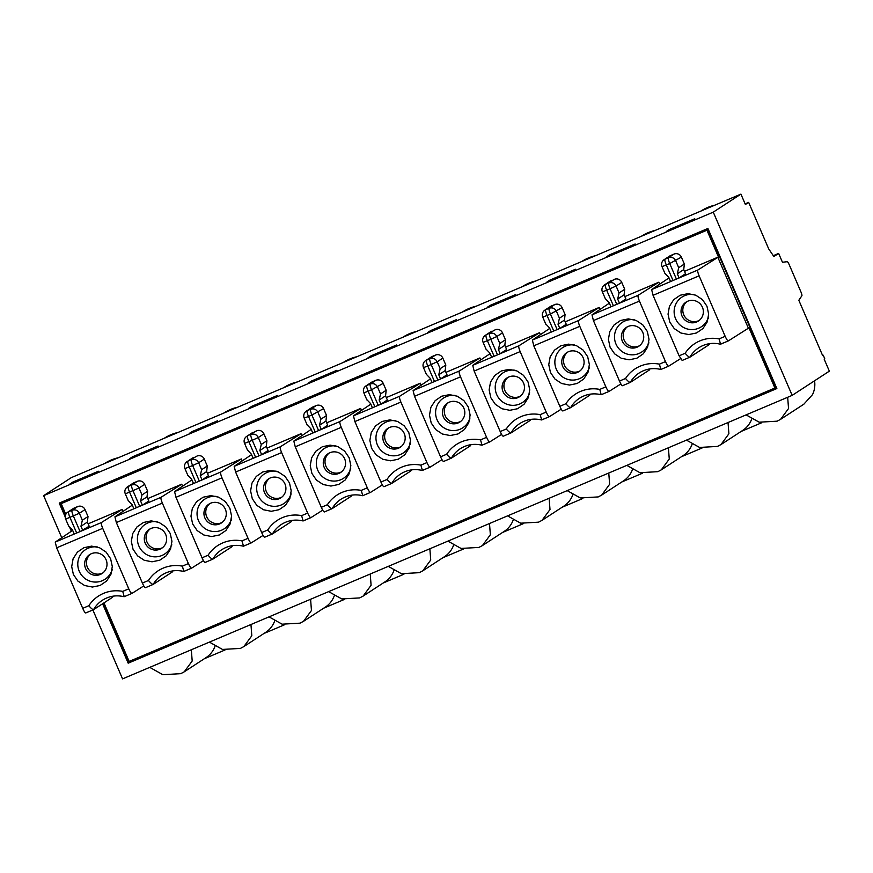 <?xml version="1.0" encoding="UTF-8"?>
<svg xmlns="http://www.w3.org/2000/svg" width="873" height="873" viewBox="0 0 873 873"><rect width="100%" height="100%" fill="white"/><g stroke="black" fill="none" stroke-linecap="round" stroke-linejoin="round"><path stroke-width="1.31" d="M102.599 603.767L128.189 663.185L776.85 388.55L707.905 228.464L59.244 503.099L65.213 516.958M107.946 462.123L740.926 194.122L713.263 212.139L43.65 495.646L71.313 477.629L107.946 462.123M72.863 482.06L98.42 471.245L95.441 473.177L69.884 484.002L72.863 482.06L73.103 482.638M132.489 456.819L158.046 445.994L155.078 447.925L129.52 458.751L132.489 456.819L132.74 457.387M192.125 431.568L217.683 420.742L214.714 422.685L189.157 433.499L192.125 431.568L192.376 432.135M311.399 381.065L336.956 370.25L333.977 372.182L308.42 383.007L311.399 381.065L311.639 381.643M251.762 406.316L277.319 395.491L274.34 397.433L248.783 408.258L251.762 406.316L252.013 406.894M371.036 355.824L396.593 344.999L393.614 346.941L368.057 357.755L371.036 355.824L371.276 356.391M430.662 330.572L456.219 319.747L453.251 321.69L427.694 332.504L430.662 330.572L430.913 331.14M490.299 305.321L515.856 294.507L512.888 296.438L487.33 307.263L490.299 305.321L490.55 305.899M549.935 280.069L575.493 269.255L572.524 271.187L546.956 282.012L549.935 280.069L550.186 280.648M669.209 229.577L694.766 218.752L691.787 220.694L666.23 231.52L669.209 229.577L669.449 230.156M609.572 254.829L635.129 244.004L632.15 245.946L606.593 256.76L609.572 254.829L609.812 255.396M104.607 463.541L104.836 463.377A42.362 41.609 56.9 0 1 118.368 457.714M164.244 438.29L164.473 438.137A42.362 41.609 56.9 0 1 177.994 432.462M191.329 649.763L192.191 661.014L184.247 671.817L180.766 673.661L162.847 674.687L149.741 667.365M191.536 568.17L183.712 571.444C175.92 569.622 168.696 570.8 162.04 574.991A28.242 27.74 -123.1 0 0 153.19 584.408L145.453 587.693C144.798 587.725 143.783 586.176 142.397 583.055L148.454 580.49C150.767 583.142 152.349 584.452 153.19 584.408L172.232 572.011A28.242 27.74 56.9 0 1 172.898 570.887M183.865 571.422L182.359 566.14A33.894 33.283 -123.1 0 0 148.454 580.49M153.157 584.43L145.453 587.693M132.303 505.14L114.93 516.816L116.349 522.556L142.397 583.055M131.91 593.422L124.228 596.674L131.976 593.4C131.266 593.454 130.208 591.927 128.768 588.828L102.708 528.329C101.443 525.131 101.017 523.2 101.454 522.523L80.065 531.581L89.177 526.233L87.387 522.076L80.96 526.266L82.749 530.413M72.666 530.38L55.239 542.089L56.658 547.829L82.717 608.328C84.092 611.449 85.118 612.988 85.761 612.955L93.52 609.681M73.387 574.467L71.695 566.642L73.092 558.807L77.359 552.162L83.863 547.709L91.6 546.127L99.402 547.666L106.08 552.085L110.609 558.709L112.301 566.533L110.904 574.369L106.626 581.014L100.122 585.467L92.385 587.038L84.583 585.51L77.915 581.091L73.387 574.467M214.976 646.369A23.538 23.113 56.9 0 1 206.017 657.631L184.236 671.817M250.955 624.511L251.817 635.762L243.873 646.577L240.402 648.41L222.484 649.436L209.378 642.113M274.613 621.129A23.538 23.113 56.9 0 1 265.654 632.379L243.873 646.566M223.87 413.038L224.11 412.885A42.362 41.609 56.9 0 1 237.631 407.211M283.507 387.787L283.747 387.634A42.362 41.609 56.9 0 1 297.267 381.97M343.144 362.546L343.384 362.393A42.362 41.609 56.9 0 1 356.904 356.719M402.78 337.294L403.02 337.142A42.362 41.609 56.9 0 1 416.541 331.467M462.417 312.043L462.646 311.89A42.362 41.609 56.9 0 1 476.167 306.216M522.054 286.791L522.283 286.639A42.362 41.609 56.9 0 1 535.804 280.975M581.68 261.551L581.92 261.398A42.362 41.609 56.9 0 1 595.441 255.724M641.317 236.299L641.557 236.147A42.362 41.609 56.9 0 1 655.077 230.472M700.954 211.048L701.194 210.895A42.362 41.609 56.9 0 1 714.714 205.231M745.116 203.867L748.663 202.372L768.709 248.914L773.882 256.531L778.651 253.421L773.303 255.68M92.876 609.954L122.558 678.878L792.171 395.371L829.35 371.156L824.134 359.054L824.734 358.661L823.25 355.213L822.65 355.595L798.828 300.279L801.894 295.74A3.765 0.698 67.1 0 0 800.945 291.942L789.257 264.781A3.765 0.698 67.1 0 0 787.228 261.693L782.448 262.26L778.651 253.421M68.727 525.961L72.448 529.867L74.227 534.025L80.065 531.581L73.376 516.019A5.653 1.048 -112.9 0 1 72.033 510.258L77.686 506.569A5.653 5.544 -123.1 0 1 85.03 509.592L79.378 513.269L65.671 519.119L68.716 526.19M60.226 502.684L65.53 515.005M71.641 529.18L72.263 530.642M103.505 603.178L129.095 662.596L776.774 388.376M71.368 531.242L69.709 527.39M128.189 663.185L129.095 662.596M124.195 596.685L124.075 596.695C116.284 594.873 109.07 596.052 102.414 600.242A28.242 27.74 -123.1 0 0 93.553 609.66L85.761 612.955M124.228 596.674L122.722 591.381A33.894 33.283 -123.1 0 0 88.817 605.742C91.13 608.394 92.713 609.703 93.553 609.66L112.595 597.263A28.242 27.74 56.9 0 1 113.272 596.139M706.944 230.221L61.186 503.623L707.839 229.632L706.944 230.221L718.457 256.957L684.487 271.339M103.942 602.894L129.149 661.439L774.908 388.027L775.802 387.448L707.839 229.632M718.457 256.957L717.868 257.339L748.39 328.215L748.979 327.822L774.908 388.027M720.432 344.213C712.641 342.38 705.417 343.569 698.76 347.76A28.242 27.74 -123.1 0 0 689.91 357.177L708.941 344.78A28.242 27.74 56.9 0 1 709.618 343.656M61.186 503.623L65.802 514.35M122.962 511.414L122.111 509.439L88.14 523.822M182.599 486.163L181.748 484.188L147.766 498.57M207.403 473.33L241.385 458.947L242.236 460.922M191.929 479.888L174.567 491.575L175.975 497.304L202.034 557.803L208.08 555.239C210.404 557.891 211.986 559.2 212.826 559.167L231.858 546.76A28.242 27.74 56.9 0 1 232.534 545.636M326.677 422.827L360.647 408.444L361.498 410.419M370.447 492.427L362.764 495.678L361.258 490.397A33.894 33.283 -123.1 0 0 327.353 504.747C329.678 507.399 331.26 508.708 332.1 508.664L351.132 496.268A28.242 27.74 56.9 0 1 351.808 495.144M267.04 448.078L301.021 433.695L301.872 435.671M251.566 454.637L234.193 466.324L235.612 472.053L261.671 532.552L267.716 529.998C270.041 532.65 271.623 533.949 272.463 533.916L291.495 521.519A28.242 27.74 56.9 0 1 292.171 520.395M386.313 397.586L420.284 383.192L421.135 385.168M370.839 404.144L353.467 415.832L354.885 421.561L380.934 482.06L386.99 479.495C389.303 482.147 390.886 483.456 391.726 483.413L410.768 471.016A28.242 27.74 56.9 0 1 411.445 469.892M445.95 372.334L479.921 357.952L480.772 359.927M430.476 378.893L413.104 390.58L414.522 396.309L440.57 456.808L446.627 454.255C448.94 456.906 450.523 458.205 451.363 458.172L470.405 445.776A28.242 27.74 56.9 0 1 471.071 444.652M505.576 347.083L539.558 332.7L540.409 334.675M490.102 353.641L472.74 365.329L474.148 371.069L500.207 431.568L506.253 429.003C508.577 431.655 510.159 432.953 511 432.921L530.031 420.524A28.242 27.74 56.9 0 1 530.708 419.4M565.213 321.831L599.194 307.449L600.046 309.424M549.739 328.401L532.366 340.077L533.785 345.817L559.844 406.316L565.89 403.752C568.214 406.403 569.796 407.713 570.636 407.669L589.668 395.273A28.242 27.74 56.9 0 1 590.344 394.149M624.85 296.591L658.82 282.208L659.672 284.183M609.376 303.149L592.003 314.837L593.422 320.566L619.481 381.065L625.526 378.5C627.851 381.152 629.433 382.461 630.273 382.429L649.305 370.021A28.242 27.74 56.9 0 1 649.981 368.897M183.832 571.444L191.569 568.17L203.431 560.662M165.717 534.494A11.294 11.098 -123.1 0 0 149.327 529.354A11.294 11.098 -123.1 0 0 159.966 549.193A11.294 11.098 -123.1 0 0 165.717 534.494M157.195 521.759A17.722 17.405 -123.1 0 0 138.872 545.985A17.722 17.405 -123.1 0 0 171.795 544.152M162.531 547.666A11.294 11.098 56.9 0 1 150.254 528.809M122.111 509.439L101.454 522.523M131.976 593.4L143.794 585.903M97.558 547A17.722 17.405 -123.1 0 0 79.247 571.237A17.722 17.405 -123.1 0 0 112.159 569.403M106.08 559.735A11.294 11.098 -123.1 0 0 89.69 554.595A11.294 11.098 -123.1 0 0 100.33 574.434A11.294 11.098 -123.1 0 0 106.08 559.735M102.894 572.906A11.294 11.098 56.9 0 1 90.617 554.06M792.171 395.371L713.263 212.139M61.765 537.703L43.65 495.646M191.602 568.148C190.903 568.203 189.834 566.675 188.404 563.576L162.345 503.077C161.069 499.88 160.654 497.948 161.079 497.283L181.748 484.188M133.023 549.215L131.321 541.391L132.718 533.556L136.996 526.91L143.499 522.458L151.236 520.875L159.039 522.414L165.706 526.834L170.235 533.458L171.937 541.282L170.541 549.117L166.263 555.763L159.759 560.215L152.022 561.797L144.22 560.259L137.552 555.839L133.023 549.215M128.364 500.709L132.074 504.627L133.864 508.773L161.079 497.283M114.93 516.816L136.308 507.77L129.608 492.208A5.653 1.048 67.1 0 1 128.266 486.447A5.653 5.544 -123.1 0 0 127.414 486.894L133.067 483.216A5.653 5.544 56.9 0 1 133.907 482.769L128.266 486.447L131.67 485.006C134.911 484.002 137.356 485.006 139.014 488.029L141.993 494.936L147.646 491.259L147.024 496.835L148.814 500.982L142.386 505.172L139.702 506.329L133.012 490.768A5.653 1.048 -112.9 0 1 131.67 485.006L137.323 481.329A5.653 5.544 -123.1 0 1 144.667 484.34L139.014 488.029L125.308 493.867L128.353 500.938M87.387 522.076L88.009 516.51L82.357 520.188L80.96 526.266M88.009 516.51L85.03 509.592M74.281 508.01L68.629 511.698A5.653 5.544 -123.1 0 0 67.778 512.145L73.43 508.468A5.653 5.544 56.9 0 1 74.281 508.01L77.686 506.569M141.993 494.936L140.597 501.015L142.386 505.172M147.024 496.835L140.597 501.015M147.646 491.259L144.667 484.34M133.907 482.769L137.323 481.329M787.675 397.27L788.537 408.52L780.593 419.335L803.858 404.177L812.512 394.629A23.538 23.113 -123.1 0 0 814.553 380.792M761.714 422.739L741.046 431.491M702.078 447.991L681.409 456.743M642.441 473.242L621.772 481.994M582.804 498.494L562.136 507.246M523.178 523.735L502.51 532.486M463.541 548.986L442.873 557.738M403.904 574.238L383.236 582.989M344.268 599.478L323.599 608.23M284.631 624.73L263.962 633.482M225.005 649.981L204.326 658.733M822.606 355.486L823.25 355.213M545.8 323.97L549.521 327.888L551.31 332.035L559.833 328.434L566.25 324.243L564.46 320.096L558.043 324.276L559.833 328.434M562.103 307.602A5.653 5.544 -123.1 0 0 554.759 304.579L549.117 308.267A5.653 1.048 -112.9 0 0 550.448 314.029L547.044 315.469A5.653 1.048 67.1 0 1 545.701 309.708A5.653 5.544 -123.1 0 0 544.85 310.155L550.503 306.478A5.653 5.544 56.9 0 1 551.354 306.03L545.701 309.708L549.117 308.267C552.347 307.252 554.802 308.267 556.461 311.29L559.429 318.198L565.082 314.52L562.103 307.602L550.448 314.029L557.149 329.59L578.526 320.544L599.194 307.449M608.983 391.431L601.268 394.694L609.016 391.42C608.35 391.464 607.281 389.936 605.851 386.837L579.792 326.338C578.515 323.141 578.09 321.209 578.526 320.544M668.402 447.773L669.264 459.023L661.319 469.838L657.838 471.671L639.931 472.697L626.825 465.374M692.06 444.39A23.538 23.113 56.9 0 1 683.101 455.641L661.319 469.827M728.038 422.521L728.9 433.772L720.956 444.586L717.475 446.419L699.568 447.445L686.451 440.123M619.481 381.065C620.856 384.185 621.882 385.735 622.525 385.702L630.273 382.429L622.493 385.713M610.096 347.225L608.405 339.401L609.801 331.565L614.079 324.92L620.572 320.467L628.32 318.896L636.122 320.424L642.79 324.843L647.319 331.467L649.01 339.291L647.613 347.127L643.336 353.772L636.843 358.225L629.095 359.807L621.303 358.268L614.625 353.849L610.096 347.225M668.62 366.191L660.937 369.443L668.653 366.18C667.987 366.213 666.917 364.685 665.477 361.586L639.429 301.087C638.152 297.9 637.726 295.969 638.163 295.292L616.775 304.339L619.459 303.182L617.68 299.024L619.066 292.957L624.719 289.269L624.097 294.845L617.68 299.024M751.686 419.138A23.538 23.113 56.9 0 1 742.727 430.4L720.956 444.586M699.24 320.424A11.294 11.098 56.9 0 1 686.964 301.578M702.427 307.252A11.294 11.098 -123.1 0 0 686.047 302.113A11.294 11.098 -123.1 0 0 696.676 321.951A11.294 11.098 -123.1 0 0 702.427 307.252M693.904 294.517A17.722 17.405 -123.1 0 0 675.593 318.754A17.722 17.405 -123.1 0 0 708.505 316.921M669.733 321.984L668.041 314.16L669.438 306.325L673.705 299.668L680.209 295.227L687.957 293.644L695.748 295.183L702.427 299.592L706.955 306.227L708.647 314.051L707.25 321.875L702.972 328.532L696.468 332.984L688.732 334.555L680.929 333.017L674.262 328.608L669.733 321.984M717.868 257.339L697.843 270.019C697.385 270.695 697.811 272.627 699.109 275.824L725.168 336.323C726.587 339.444 727.645 340.972 728.366 340.885L748.39 328.215M679.107 355.813L685.163 353.259C687.477 355.944 689.059 357.243 689.91 357.177L682.162 360.451L679.107 355.813L653.059 295.314L651.64 289.585L669.013 277.898M682.162 360.451L689.866 357.199M665.073 273.478L668.794 277.385L670.584 281.543L679.096 277.93L685.523 273.751L683.734 269.593L684.356 264.028L678.703 267.705L677.306 273.784L679.096 277.93M748.663 202.372L745.389 204.5L740.926 194.122M780.593 419.335L777.112 421.179L759.194 422.194L746.088 414.882M624.719 289.269L621.74 282.361A5.653 5.544 -123.1 0 0 614.396 279.338L605.338 284.456A5.653 5.544 -123.1 0 0 604.487 284.914L610.14 281.226A5.653 5.544 56.9 0 1 610.991 280.779M624.097 294.845L625.886 298.992L619.459 303.182M605.436 298.719L609.158 302.636L610.947 306.783L616.775 304.339L610.085 288.777A5.653 1.048 -112.9 0 1 608.743 283.016L614.396 279.338M429.865 548.768L430.727 560.019L422.783 570.833L419.302 572.666L401.394 573.692L388.278 566.37M453.513 545.374A23.538 23.113 56.9 0 1 444.553 556.636L422.783 570.822M360.647 408.444L339.99 421.528C339.553 422.205 339.979 424.136 341.256 427.334L295.249 446.812L321.308 507.311C322.683 510.432 323.708 511.971 324.352 511.949L332.056 508.686M362.764 495.678L370.512 492.405C369.814 492.459 368.744 490.932 367.304 487.832L341.256 427.334M370.512 492.405L382.33 484.908M362.731 495.689L362.611 495.7C354.831 493.878 347.607 495.056 340.95 499.247A28.242 27.74 -123.1 0 0 332.1 508.664L324.352 511.949M307.263 424.965L310.984 428.872L312.774 433.03L339.99 421.528M311.203 429.385L293.83 441.072L295.249 446.812M311.923 473.472L310.231 465.647L311.628 457.812L315.906 451.166L322.399 446.714L330.147 445.132L337.938 446.67L344.617 451.09L349.145 457.714L350.837 465.538L349.44 473.373L345.162 480.019L338.669 484.471L330.922 486.054L323.119 484.515L316.452 480.095L311.923 473.472M366.9 399.714L370.621 403.632L372.4 407.778L380.923 404.177L387.35 399.987L385.56 395.84L379.133 400.02L380.923 404.177M383.203 383.356A5.653 5.544 -123.1 0 0 375.859 380.333L370.207 384.011A5.653 1.048 -112.9 0 0 371.549 389.773L368.144 391.224A5.653 1.048 67.1 0 1 366.802 385.451A5.653 5.544 -123.1 0 0 365.951 385.91L371.603 382.221A5.653 5.544 56.9 0 1 372.455 381.774L366.802 385.451L370.207 384.011C373.448 383.007 375.892 384.011 377.551 387.034L380.53 393.941L386.182 390.264L383.203 383.356L371.549 389.773L378.238 405.334L399.627 396.287L420.284 383.192M441.967 459.667L430.149 467.153C429.44 467.208 428.381 465.68 426.941 462.581L400.893 402.082C399.616 398.896 399.19 396.953 399.627 396.287M489.502 523.516L490.364 534.767L482.42 545.581L478.939 547.415L461.02 548.44L447.914 541.118M513.149 520.133A23.538 23.113 56.9 0 1 504.19 531.395L482.409 545.57M549.128 498.265L550.001 509.516L542.057 520.33L538.576 522.163L520.657 523.189L507.551 515.867M440.57 456.808C441.956 459.929 442.971 461.479 443.626 461.446L451.33 458.183L443.626 461.446M431.197 422.969L429.494 415.144L430.891 407.32L435.169 400.663L441.673 396.211L449.409 394.64L457.212 396.178L463.879 400.587L468.408 407.211L470.111 415.035L468.714 422.87L464.436 429.516L457.932 433.968L450.195 435.551L442.393 434.012L435.725 429.603L431.197 422.969M489.709 441.934L482.038 445.186L489.742 441.924C489.076 441.956 488.007 440.439 486.577 437.329L460.518 376.83C459.242 373.644 458.827 371.712 459.253 371.036L437.875 380.093L440.559 378.926L438.77 374.768L440.167 368.701L445.819 365.012L445.197 370.589L438.77 374.768M572.786 494.882A23.538 23.113 56.9 0 1 563.827 506.144L542.046 520.33M413.104 390.58L437.875 380.093L431.186 364.532L427.781 365.973L434.481 381.523L432.037 382.527L430.247 378.38L426.537 374.473M432.08 356.522L426.439 360.2A5.653 5.544 -123.1 0 0 425.588 360.658L431.24 356.981A5.653 5.544 56.9 0 1 432.08 356.522L435.496 355.082A5.653 5.544 -123.1 0 1 442.84 358.105L437.187 361.782C435.529 358.759 433.084 357.755 429.843 358.759L435.496 355.082M445.819 365.012L442.84 358.105M445.197 370.589L446.987 374.746L440.559 378.926M380.934 482.06C382.319 485.181 383.334 486.73 383.989 486.698L391.693 483.435L383.989 486.698M395.731 420.764A17.722 17.405 -123.1 0 0 377.42 444.99A17.722 17.405 -123.1 0 0 410.332 443.168M408.782 432.462L410.474 440.287L409.077 448.122L404.799 454.768L398.295 459.22L390.558 460.802L382.756 459.263L376.088 454.844L371.56 448.22L369.868 440.396L371.265 432.561L375.532 425.915L382.036 421.463L389.784 419.891L397.575 421.419L404.254 425.838L408.782 432.462M430.149 467.153L422.248 470.449C414.468 468.626 407.244 469.805 400.587 473.995A28.242 27.74 -123.1 0 0 391.726 483.413M460.704 421.419A11.294 11.098 56.9 0 1 448.427 402.573M463.89 408.248A11.294 11.098 -123.1 0 0 447.5 403.108A11.294 11.098 -123.1 0 0 458.139 422.947A11.294 11.098 -123.1 0 0 463.89 408.248M455.368 395.513A17.722 17.405 -123.1 0 0 437.057 419.749A17.722 17.405 -123.1 0 0 469.969 417.916M481.994 445.197L481.885 445.197C474.094 443.375 466.869 444.564 460.213 448.755A28.242 27.74 -123.1 0 0 451.363 458.172M482.038 445.186L480.532 439.894A33.894 33.283 -123.1 0 0 446.627 454.255M489.775 441.902L501.604 434.416M479.921 357.952L459.253 371.036M520.33 396.167A11.294 11.098 56.9 0 1 508.064 377.322M523.527 382.996A11.294 11.098 -123.1 0 0 507.137 377.856A11.294 11.098 -123.1 0 0 517.776 397.695A11.294 11.098 -123.1 0 0 523.527 382.996M515.005 370.261A17.722 17.405 -123.1 0 0 496.682 394.498A17.722 17.405 -123.1 0 0 529.595 392.664M528.045 381.97L529.747 389.795L528.351 397.619L524.073 404.275L517.569 408.728L509.832 410.299L502.03 408.771L495.362 404.352L490.833 397.728L489.131 389.904L490.528 382.068L494.805 375.423L501.309 370.97L509.046 369.388L516.849 370.927L523.516 375.346L528.045 381.97M498.407 349.527L504.834 345.337L505.456 339.772L499.803 343.449L498.407 349.527L500.196 353.674L497.512 354.842L490.822 339.281L483.118 342.38L486.163 349.451M505.456 339.772L502.477 332.853A5.653 5.544 -123.1 0 0 495.133 329.83L486.075 334.959L495.133 329.83M486.174 349.222L489.884 353.129L491.674 357.286L494.118 356.271L487.407 340.721A5.653 1.048 67.1 0 1 486.075 334.959A5.653 5.544 -123.1 0 0 485.224 335.407L490.866 331.729A5.653 5.544 56.9 0 1 491.717 331.271M472.74 365.329L518.889 345.784C518.464 346.461 518.878 348.392 520.155 351.59L474.148 371.069M500.207 431.568C501.593 434.689 502.608 436.227 503.263 436.194L510.967 432.943M549.346 416.683L541.522 419.946C533.73 418.134 526.506 419.313 519.85 423.503A28.242 27.74 -123.1 0 0 511 432.921L503.263 436.194M541.675 419.935L540.158 414.642A33.894 33.283 -123.1 0 0 506.253 429.003M540.158 414.642L546.214 412.089C547.644 415.188 548.713 416.705 549.412 416.661L541.642 419.957M546.214 412.089L520.155 351.59M504.834 345.337L506.613 349.495L500.196 353.674M608.765 473.013L609.627 484.275L601.683 495.078L598.212 496.923L580.294 497.948L567.188 490.626M632.423 469.63A23.538 23.113 56.9 0 1 623.464 480.892L601.683 495.078M549.412 416.661L561.241 409.164M539.558 332.7L518.889 345.784M579.967 370.916A11.294 11.098 56.9 0 1 567.69 352.07M583.164 357.755A11.294 11.098 -123.1 0 0 566.773 352.616A11.294 11.098 -123.1 0 0 577.402 372.455A11.294 11.098 -123.1 0 0 583.164 357.755M574.641 345.021A17.722 17.405 -123.1 0 0 556.319 369.246A17.722 17.405 -123.1 0 0 589.231 367.413M587.682 356.719L589.373 364.543L587.976 372.378L583.71 379.024L577.206 383.476L569.458 385.058L561.666 383.52L554.988 379.1L550.459 372.476L548.768 364.652L550.165 356.817L554.442 350.171L560.946 345.719L568.683 344.137L576.486 345.675L583.153 350.095L587.682 356.719M559.429 318.198L558.043 324.276M565.082 314.52L564.46 320.096M551.354 306.03L554.759 304.579M559.844 406.316C561.23 409.437 562.245 410.987 562.889 410.954L570.636 407.669L562.867 410.965M565.89 403.752A33.894 33.283 -123.1 0 1 599.795 389.402L601.159 394.705C593.367 392.883 586.143 394.061 579.486 398.252A28.242 27.74 -123.1 0 0 570.636 407.669M609.048 391.41L620.878 383.924M639.603 345.675A11.294 11.098 56.9 0 1 627.327 326.829M642.801 332.504A11.294 11.098 -123.1 0 0 626.41 327.364A11.294 11.098 -123.1 0 0 637.039 347.203A11.294 11.098 -123.1 0 0 642.801 332.504M634.267 319.769A17.722 17.405 -123.1 0 0 615.956 343.995A17.722 17.405 -123.1 0 0 648.868 342.172M625.526 378.5A33.894 33.283 -123.1 0 1 659.431 364.15L660.796 369.454C653.004 367.631 645.78 368.81 639.123 373.011A28.242 27.74 -123.1 0 0 630.273 382.429M668.685 366.158L680.525 358.661M658.82 282.208L638.163 295.292M281.793 497.163A11.294 11.098 56.9 0 1 269.517 478.317M284.991 483.991A11.294 11.098 -123.1 0 0 268.6 478.851A11.294 11.098 -123.1 0 0 279.229 498.69A11.294 11.098 -123.1 0 0 284.991 483.991M276.457 471.256A17.722 17.405 -123.1 0 0 258.146 495.493A17.722 17.405 -123.1 0 0 291.058 493.66M289.509 482.965L291.2 490.79L289.803 498.614L285.536 505.271L279.033 509.723L271.285 511.294L263.493 509.756L256.815 505.347L252.286 498.723L250.595 490.899L251.991 483.064L256.269 476.418L262.773 471.966L270.51 470.383L278.312 471.922L284.98 476.331L289.509 482.965M259.87 450.523L266.287 446.332L266.909 440.767L261.256 444.444L259.87 450.523L261.66 454.669L258.975 455.837L252.275 440.276L244.571 443.375L247.616 450.435M266.909 440.767L263.93 433.848A5.653 5.544 -123.1 0 0 256.586 430.826L247.528 435.954L256.586 430.826M247.626 450.217L251.348 454.124L253.137 458.281L255.582 457.266L248.87 441.716A5.653 1.048 67.1 0 1 247.528 435.954A5.653 5.544 -123.1 0 0 246.677 436.402L252.33 432.724A5.653 5.544 56.9 0 1 253.181 432.266M234.193 466.324L280.353 446.78C279.917 447.456 280.342 449.388 281.619 452.574L235.612 472.053M261.671 532.552C263.057 535.684 264.072 537.222 264.715 537.19L272.431 533.938M310.81 517.678L302.986 520.941C295.194 519.119 287.97 520.308 281.313 524.498A28.242 27.74 -123.1 0 0 272.463 533.916L264.715 537.19M303.127 520.93L301.621 515.637A33.894 33.283 -123.1 0 0 267.716 529.998M301.621 515.637L307.678 513.084C309.107 516.183 310.177 517.7 310.875 517.656L303.095 520.952M307.678 513.084L281.619 452.574M266.287 446.332L268.076 450.49L261.66 454.669M370.228 574.008L371.09 585.259L363.146 596.073L359.665 597.918L341.758 598.933L328.652 591.621M393.887 570.626A23.538 23.113 56.9 0 1 384.917 581.887L363.146 596.073M310.875 517.656L322.704 510.159M301.021 433.695L280.353 446.78M222.157 522.414A11.294 11.098 56.9 0 1 209.891 503.568M225.354 509.243A11.294 11.098 -123.1 0 0 208.963 504.103A11.294 11.098 -123.1 0 0 219.592 523.942A11.294 11.098 -123.1 0 0 225.354 509.243M216.831 496.508A17.722 17.405 -123.1 0 0 198.509 520.734A17.722 17.405 -123.1 0 0 231.421 518.911M229.872 508.206L231.563 516.03L230.177 523.865L225.9 530.511L219.396 534.963L211.659 536.546L203.856 535.007L197.178 530.588L192.66 523.964L190.958 516.139L192.355 508.315L196.632 501.659L203.136 497.206L210.873 495.635L218.676 497.163L225.343 501.582L229.872 508.206M200.233 475.763L206.65 471.584L207.272 466.007L201.63 469.696L200.233 475.763L202.023 479.921L199.339 481.088L192.649 465.527L184.945 468.615L187.99 475.687M207.272 466.007L204.304 459.1A5.653 5.544 -123.1 0 0 196.96 456.077L187.891 461.195L196.96 456.077M188.001 475.458L191.711 479.375L193.5 483.522L195.945 482.518L189.234 466.968A5.653 1.048 67.1 0 1 187.891 461.195A5.653 5.544 -123.1 0 0 187.051 461.653L192.693 457.965A5.653 5.544 56.9 0 1 193.544 457.517M174.567 491.575L220.716 472.031C220.291 472.708 220.705 474.639 221.982 477.826L175.975 497.304M202.034 557.803C203.42 560.924 204.435 562.474 205.079 562.441L212.794 559.178M251.173 542.93L243.349 546.192C235.557 544.37 228.333 545.56 221.677 549.75A28.242 27.74 -123.1 0 0 212.826 559.167L205.079 562.441M243.502 546.182L241.985 540.889A33.894 33.283 -123.1 0 0 208.08 555.239M241.985 540.889L248.041 538.325C249.471 541.424 250.54 542.951 251.238 542.897L243.469 546.192M248.041 538.325L221.982 477.826M206.65 471.584L208.44 475.73L202.023 479.921M310.592 599.26L311.454 610.511L303.509 621.325L300.028 623.158L282.121 624.184L269.015 616.862M334.25 595.877A23.538 23.113 56.9 0 1 325.291 607.139L303.509 621.325M251.238 542.897L263.068 535.411M241.385 458.947L220.716 472.031M312.818 407.025L307.165 410.703A5.653 5.544 -123.1 0 0 306.314 411.15L311.967 407.473A5.653 5.544 56.9 0 1 312.818 407.025L316.222 405.574A5.653 5.544 -123.1 0 1 323.567 408.597L311.912 415.024A5.653 1.048 -112.9 0 1 310.57 409.262L316.222 405.574M326.546 415.515L320.893 419.193L319.496 425.271L321.286 429.418L327.713 425.238L325.924 421.092L326.546 415.515L323.567 408.597M325.924 421.092L319.496 425.271M320.893 419.193L317.914 412.285C316.255 409.262 313.811 408.248 310.57 409.262L307.165 410.703A5.653 1.048 67.1 0 0 308.507 416.465L311.912 415.024L318.601 430.585L321.286 429.418M685.163 353.259A33.894 33.283 -123.1 0 1 719.068 338.899L720.574 344.191L728.333 340.906M720.443 344.169L728.311 340.917M401.067 446.67A11.294 11.098 56.9 0 1 388.791 427.825M404.254 433.499A11.294 11.098 -123.1 0 0 387.874 428.359A11.294 11.098 -123.1 0 0 398.503 448.198A11.294 11.098 -123.1 0 0 404.254 433.499M380.53 393.941L379.133 400.02M386.182 390.264L385.56 395.84M372.455 381.774L375.859 380.333M430.083 467.186L422.368 470.438M422.401 470.438L420.895 465.145A33.894 33.283 -123.1 0 0 386.99 479.495M344.628 458.74A11.294 11.098 -123.1 0 0 328.237 453.611A11.294 11.098 -123.1 0 0 338.866 473.439A11.294 11.098 -123.1 0 0 344.628 458.74M336.094 446.005A17.722 17.405 -123.1 0 0 317.783 470.241A17.722 17.405 -123.1 0 0 350.695 468.408M683.734 269.593L677.306 273.784M670.628 255.527L664.975 259.216A5.653 5.544 -123.1 0 0 664.124 259.663L669.777 255.985A5.653 5.544 56.9 0 1 670.628 255.527L674.032 254.087A5.653 5.544 56.9 0 1 681.376 257.109L684.356 264.028M341.43 471.911A11.294 11.098 56.9 0 1 329.154 453.065M102.708 528.329L56.658 547.829M82.717 608.328L88.817 605.742M122.722 591.381L128.768 588.828M55.239 542.089L76.671 533.01L69.971 517.46A5.653 1.048 67.1 0 1 68.629 511.698L72.033 510.258C75.274 509.243 77.719 510.258 79.378 513.269L82.357 520.188M182.359 566.14L188.404 563.576M162.345 503.077L116.349 522.556M67.778 512.145L67.778 512.145A5.653 5.653 0 0 0 65.671 519.119M127.414 486.894A5.653 5.544 -123.1 0 0 127.414 486.905A5.653 5.653 0 0 0 125.308 493.867M532.366 340.077L553.755 331.031L547.044 315.469L542.755 317.128L545.8 324.199M579.792 326.338L533.785 345.817M639.429 301.087L593.422 320.566M659.431 364.15L665.477 361.586M699.109 275.824L653.059 295.314M719.068 338.899L725.168 336.323M681.376 257.109L669.722 263.537L676.411 279.098L697.843 270.019M651.64 289.585L673.028 280.528L666.317 264.977L662.018 266.625L665.062 273.696M621.74 282.361L616.087 286.038L619.066 292.957M604.487 284.914A5.653 5.653 0 0 0 602.381 291.877L606.68 290.229A5.653 1.048 67.1 0 1 605.338 284.456L608.743 283.016C611.984 282.012 614.428 283.016 616.087 286.038L606.68 290.229L613.392 305.779L592.003 314.837M361.258 490.397L367.304 487.832M293.83 441.072L315.218 432.026L308.507 416.465L304.208 418.123L307.252 425.195M321.308 507.311L327.353 504.747M353.467 415.832L374.855 406.774L368.144 391.224L363.845 392.872L366.889 399.943M400.893 402.082L354.885 421.561M460.518 376.83L414.522 396.309M480.532 439.894L486.577 437.329M440.167 368.701L437.187 361.782L431.186 364.532A5.653 1.048 -112.9 0 1 429.843 358.759L426.439 360.2A5.653 1.048 67.1 0 0 427.781 365.973L423.481 367.62L426.526 374.692M425.588 360.658L425.588 360.658A5.653 5.653 0 0 0 423.481 367.62M420.895 465.145L426.941 462.581M490.822 339.281A5.653 1.048 -112.9 0 1 489.48 333.508C492.71 332.504 495.166 333.508 496.824 336.531L490.822 339.281M502.477 332.853L496.824 336.531L499.803 343.449M485.224 335.407A5.653 5.544 -123.1 0 0 485.213 335.407A5.653 5.653 0 0 0 483.118 342.38M544.85 310.155A5.653 5.544 -123.1 0 0 544.85 310.166A5.653 5.653 0 0 0 542.755 317.128M599.795 389.402L605.851 386.837M252.275 440.276A5.653 1.048 -112.9 0 1 250.944 434.503C254.174 433.499 256.629 434.503 258.288 437.526L252.275 440.276M263.93 433.848L258.288 437.526L261.256 444.444M246.677 436.402L246.677 436.402A5.653 5.653 0 0 0 244.571 443.375M192.649 465.527A5.653 1.048 -112.9 0 1 191.307 459.755C194.537 458.751 196.992 459.755 198.651 462.777L192.649 465.527M204.304 459.1L198.651 462.777L201.63 469.696M187.051 461.653A5.653 5.544 -123.1 0 0 187.04 461.653A5.653 5.653 0 0 0 184.945 468.615M306.314 411.15L306.314 411.15A5.653 5.653 0 0 0 304.208 418.123M365.951 385.91L365.951 385.91A5.653 5.653 0 0 0 363.845 392.872M678.703 267.705L675.724 260.787A5.653 5.544 -123 0 0 668.38 257.764L664.975 259.216A5.653 1.048 67.1 0 0 666.317 264.977L669.722 263.537A5.653 1.048 -112.9 0 1 668.38 257.764L674.032 254.087M664.124 259.663L664.124 259.663A5.653 5.653 0 0 0 662.018 266.625M112.028 570.32L111.919 570.877M171.654 545.079L171.544 545.636M410.201 444.084L410.092 444.641M469.827 418.833L469.718 419.389M529.464 393.581L529.354 394.138M589.1 368.341L588.991 368.897M648.737 343.089L648.628 343.646M602.381 291.877L605.425 298.948M290.927 494.576L290.818 495.133M231.29 519.828L231.181 520.384M350.564 469.325L350.455 469.892M708.374 317.837L708.265 318.394"/></g></svg>
